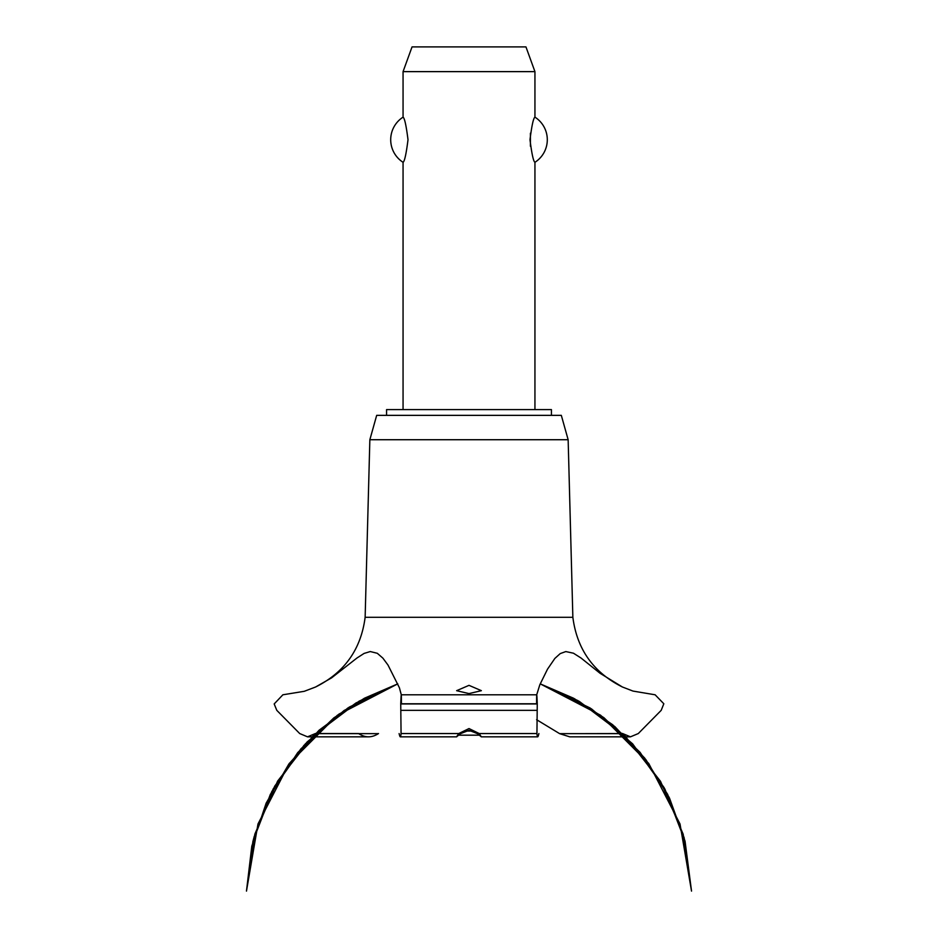 <?xml version="1.0" encoding="UTF-8"?>
<svg xmlns="http://www.w3.org/2000/svg" width="938" height="938" viewBox="0 0 938 938"><rect width="100%" height="100%" fill="white"/><g stroke="black" fill="none" stroke-linecap="round" stroke-linejoin="round"><path stroke-width="1.41" d="M551.427 415.358L551.427 409.589L386.573 409.589L386.573 415.358M534.941 409.589L534.941 162.297C533.441 161.488 531.787 153.961 529.993 139.727C531.787 125.493 533.441 117.965 534.941 117.156L534.941 71.628L403.059 71.628L403.059 117.156C404.559 117.965 406.213 125.493 408.007 139.727C406.213 153.961 404.559 161.488 403.059 162.297L403.059 409.589M530.404 133.243L530.404 146.211M403.059 162.297A26.792 26.792 0 0 1 403.059 117.156M534.941 117.156A26.792 26.792 0 0 1 534.941 162.297M403.059 71.628L412.052 46.9L525.948 46.9L534.941 71.628M365.14 617.298L369.853 439.723L376.677 415.358L561.323 415.358L568.147 439.723L572.86 617.298L365.14 617.298C361.001 649.319 344.492 672.558 315.614 686.991L331.571 677.881L356.991 657.995L364.096 653.423L370.276 651.547L377.299 653.294L382.892 658.148L388.015 665.077L399.412 687.789L401.288 694.788L536.712 694.788L539.807 684.799L547.499 669.193L554.862 658.429L560.232 653.587L565.825 651.57L573.458 653.211L581.044 658.03L600.015 673.25L622.386 686.991L632.974 691.072L655.123 694.788L663.823 703.77L661.184 710.359L638.297 733.551L630.465 736.834L622.386 733.446M469 693.592L456.63 690.673L469 685.35L481.37 690.673L469 693.592M315.614 733.446L307.535 736.834L299.703 733.551L276.816 710.359L274.177 703.946L282.877 694.788L304.275 691.306L315.614 686.991M315.496 733.551L358.597 733.551C365.14 737.925 371.776 737.925 378.506 733.551M536.618 719.704L559.611 733.645L569.718 736.834L630.465 736.834M469 730.303L460.546 733.645L456.63 736.752L458.752 733.551L469 728.556L479.248 733.563L481.3 736.834L477.454 733.645L469 730.303M538.881 733.551C537.955 737.913 537.298 737.913 536.935 733.551L537.263 703.77C536.794 692.103 536.583 692.103 536.606 703.77M401.394 703.77C401.417 692.103 401.206 692.103 400.737 703.77L401.065 733.551C400.702 737.913 400.045 737.913 399.119 733.551M579.297 733.645L622.504 733.551M464.72 731.054L473.28 731.054M479.119 735.181L458.881 735.181M369.853 439.723L568.147 439.723M378.389 733.645L315.403 733.645M622.598 733.645L559.611 733.645M479.248 733.551L536.935 733.551M400.948 710.359L537.052 710.359M401.065 733.551L458.752 733.551M400.737 703.946L537.263 703.946M400.737 703.77L537.263 703.77M540.218 683.849L577.808 700.557L614.871 726.61L645.883 759.628L669.568 798.25L684.951 840.87L664.901 789.069L632.646 743.857L590.201 708.038L540.218 683.849L574.466 698.716L612.69 724.746L644.723 758.115L669.157 797.394L684.951 840.87L664.901 789.081L632.646 743.857L590.201 708.038L540.218 683.849L573.411 698.153L603.849 717.652L640.091 752.358L667.622 794.298L685.068 841.339L691.529 891.1L680.015 823.963L648.744 763.462L600.637 715.248L540.218 683.849L600.648 715.248L648.744 763.462L680.015 823.974L691.529 891.1L680.015 823.974L648.744 763.462L600.648 715.248L540.218 683.849L591.55 708.917L632.634 743.846L664.104 787.627L684.13 837.693L691.529 891.1L680.015 823.974L648.744 763.462L600.648 715.248L540.218 683.849L579.297 701.401L625.13 736.096L660.551 781.377L683.181 834.222L691.529 891.1M397.782 683.849L347.799 708.038L305.354 743.857L273.099 789.081L253.049 840.87L273.099 789.081L305.354 743.857L347.799 708.038L397.782 683.849L347.799 708.038L305.354 743.857L273.099 789.069L253.049 840.87L273.099 789.069L305.354 743.857L347.799 708.038L397.782 683.849L337.352 715.248L289.256 763.462L257.985 823.974L246.471 891.1L254.855 834.105L277.578 781.166L313.128 735.838L359.125 701.155L397.782 683.849L349.229 707.123L307.054 742.028L274.693 786.173L254.081 836.884L246.471 891.1L253.694 838.361L273.228 788.846L303.959 745.382L344.14 710.465L397.782 683.849L339.017 714.053L300.852 748.899L271.762 791.602L253.307 839.873L246.471 891.1L251.806 846.135L266.134 803.174L288.857 764.013L319.037 730.256L356.006 702.961L397.782 683.849L364.425 698.235L333.869 717.863L297.745 752.557L270.296 794.463L252.908 841.433L246.471 891.1M481.3 736.834L537.673 736.834M456.7 736.834L400.327 736.834M307.535 736.834L368.282 736.834M622.386 686.991C593.508 672.558 576.999 649.319 572.86 617.298"/></g></svg>
